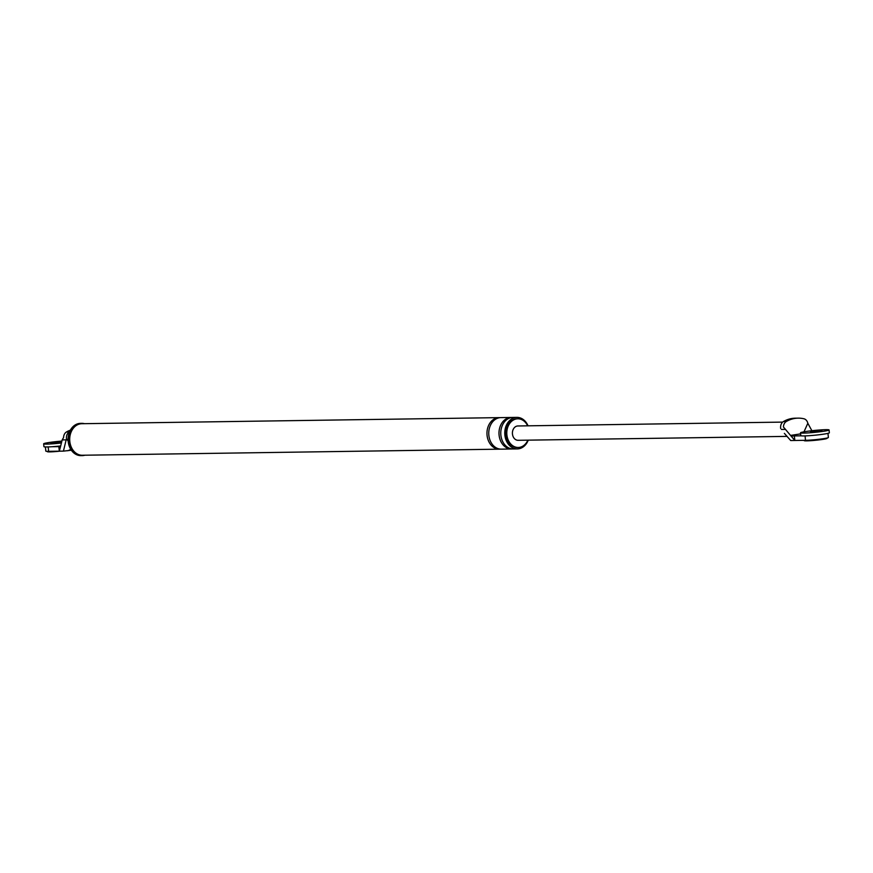 <?xml version="1.0" encoding="UTF-8"?>
<svg xmlns="http://www.w3.org/2000/svg" width="873" height="873" viewBox="0 0 873 873"><rect width="100%" height="100%" fill="white"/><g stroke="black" fill="none" stroke-linecap="round" stroke-linejoin="round"><path stroke-width="1.31" d="M61.896 441.072A14.339 0.96 -5.7 0 0 49.008 442.524A14.339 0.96 -5.7 0 0 43.65 443.822L43.934 446.66A14.339 0.96 -5.7 0 0 60.706 445.939M43.65 443.822A14.339 0.96 -5.7 0 0 61.426 442.982M61.765 441.607L50.787 443.102L61.557 442.447M59.779 451.177A11.469 0.775 174.3 0 1 47.317 451.647L47.284 451.33M800.53 432.801L800.814 435.649A14.339 0.96 -5.7 0 0 808.944 435.703A14.339 0.96 -5.7 0 0 823.992 434.099A14.339 0.96 -5.7 0 0 829.35 432.801L829.066 429.953A14.339 0.96 -5.7 0 0 820.936 429.898A14.339 0.96 -5.7 0 0 805.899 431.513A14.339 0.96 -5.7 0 0 800.53 432.801A14.339 0.96 -5.7 0 0 808.66 432.866A14.339 0.96 -5.7 0 0 823.708 431.251A14.339 0.96 -5.7 0 0 829.066 429.953M810.351 431.448L821.93 430.662L810.351 431.448M826.993 438.039L827.026 438.355A11.469 0.775 174.3 0 1 822.737 439.392A11.469 0.775 174.3 0 1 810.701 440.679A11.469 0.775 174.3 0 1 804.197 440.636L804.164 440.341M70.899 450.272A7.17 4.43 81.3 0 0 71.27 450.239L71.346 450.228A7.17 4.43 81.3 0 1 71.27 450.239L63.423 451.123L66.162 439.85L62.179 439.905L63.587 437.493A6.307 4.943 89.2 0 1 66.457 431.982A37.735 29.573 89.2 0 1 70.386 430.127M52.053 446.725L58.851 446.627L59.309 451.177L63.423 451.123M58.851 446.627L60.499 446.714L59.309 451.177L48.626 451.341A12.899 0.862 -5.7 0 1 45.811 451.079L45.407 446.943M69.578 431.786A37.735 29.573 89.2 0 0 69.305 431.939L66.457 431.982M68.149 441.029L66.534 438.901A6.307 4.943 -90.8 0 1 69.305 431.939M66.534 438.901L66.162 439.85M67.854 450.763L70.8 449.399M60.499 446.714L62.179 439.905M84.474 423.667A16.129 12.637 89.2 0 0 81.822 423.35L80.491 423.372A16.129 12.637 89.2 0 0 79.127 423.481A16.129 12.637 89.2 0 0 68.116 440.549A16.129 12.637 89.2 0 0 80.96 455.619L82.291 455.608A16.129 12.637 89.2 0 0 83.655 455.488A16.129 12.637 89.2 0 0 84.943 455.204M81.822 423.35A16.129 12.637 89.2 0 0 80.458 423.46A16.129 12.637 89.2 0 0 69.447 440.538A16.129 12.637 89.2 0 0 82.291 455.608M499.552 449.169L82.291 455.248A15.769 12.364 -90.8 0 1 69.731 440.505A15.769 12.364 -90.8 0 1 80.491 423.82A15.769 12.364 -90.8 0 1 81.833 423.711L499.094 417.632A15.769 12.364 89.2 0 0 497.763 417.752A15.769 12.364 89.2 0 0 486.992 434.438A15.769 12.364 89.2 0 0 499.552 449.169A15.769 12.364 89.2 0 0 500.447 449.115M527.652 425.828A14.339 11.24 89.2 0 0 517.82 418.8A14.339 11.24 89.2 0 0 516.598 418.898A14.339 11.24 89.2 0 0 506.82 434.067A14.339 11.24 89.2 0 0 518.235 447.467A14.339 11.24 89.2 0 0 519.446 447.369A14.339 11.24 89.2 0 0 527.859 440.156M528.034 425.817A15.769 12.364 89.2 0 0 516.903 417.381A15.769 12.364 89.2 0 0 515.572 417.49A15.769 12.364 89.2 0 0 504.801 434.176A15.769 12.364 89.2 0 0 517.362 448.918A15.769 12.364 89.2 0 0 518.693 448.798A15.769 12.364 89.2 0 0 528.241 440.156M517.373 418.811A14.339 11.24 89.2 0 0 516.925 418.811A14.339 11.24 89.2 0 0 515.714 418.909A14.339 11.24 89.2 0 0 505.925 434.088A14.339 11.24 89.2 0 0 517.34 447.478A14.339 11.24 89.2 0 0 517.787 447.467M499.989 417.665A15.769 12.364 89.2 0 0 499.094 417.632M512.004 417.49A15.769 12.364 89.2 0 0 511.12 417.458L500.873 417.61A15.769 12.364 89.2 0 0 499.542 417.72A15.769 12.364 89.2 0 0 488.782 434.416A15.769 12.364 89.2 0 0 501.331 449.148L511.578 448.995A15.769 12.364 89.2 0 0 512.462 448.94M516.903 417.381L512.898 417.436A15.769 12.364 89.2 0 0 511.567 417.545A15.769 12.364 89.2 0 0 500.796 434.241A15.769 12.364 89.2 0 0 513.357 448.973L517.362 448.918M511.12 417.458A15.769 12.364 89.2 0 0 509.777 417.567A15.769 12.364 89.2 0 0 499.018 434.263A15.769 12.364 89.2 0 0 511.578 448.995M784.369 433.368L790.709 440.538L784.369 433.368M781.466 429.44L785.449 429.374L783.43 427.017A6.307 4.943 -90.8 0 1 786.3 421.506A37.735 29.573 -90.8 0 1 798.151 418.145A37.735 29.573 -90.8 0 1 803.968 418.789A6.307 4.943 -90.8 0 1 807.831 423.274L811.89 430.716M785.449 429.374L794.823 440.472L805.506 440.319A12.899 0.862 174.3 0 0 819.823 439.174A12.899 0.862 174.3 0 0 828.379 437.504L827.964 433.357M807.831 423.274L803.989 431.819M800.639 433.87L790.491 435.431M790.709 440.538L794.823 440.472L794.365 435.922L801.174 435.823M794.365 435.922L791.058 436.085M518.737 440.254A7.17 5.62 -90.8 0 1 518.125 440.298A7.17 5.62 -90.8 0 1 512.418 433.597A7.17 5.62 -90.8 0 1 517.318 426.013A7.17 5.62 -90.8 0 1 517.918 425.969L782.666 422.106M780.68 428.501A6.307 4.943 -90.8 0 1 783.441 421.55L786.3 421.506M798.151 418.145L795.303 418.189A37.735 29.573 89.2 0 0 783.441 421.55M48.179 446.921L48.626 451.341M805.07 435.911L805.506 440.319M518.235 447.467L517.34 447.478M517.82 418.8L516.925 418.811M786.726 436.391L518.125 440.298"/></g></svg>

